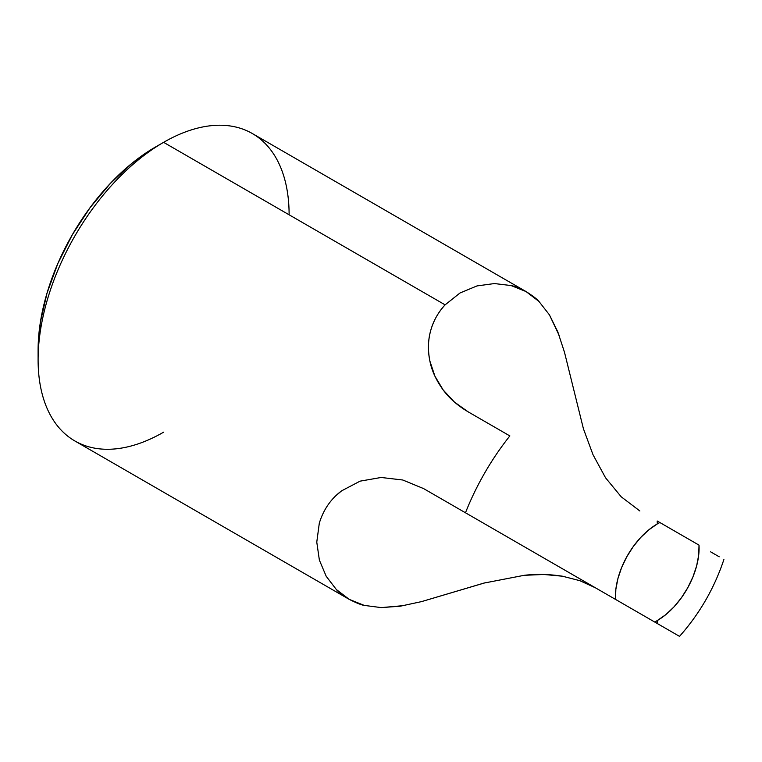 <?xml version="1.0" encoding="UTF-8"?>
<svg xmlns="http://www.w3.org/2000/svg" width="762" height="762" viewBox="0 0 762 762"><rect width="100%" height="100%" fill="white"/><g stroke="black" fill="none" stroke-linecap="round" stroke-linejoin="round"><path stroke-width="1.14" d="M163.611 432.178A177.489 102.479 -60 0 1 38.1 359.721A177.489 102.479 -60 0 1 163.601 142.332L445.103 304.857C438.388 311.982 433.588 320.526 430.721 330.479C428.006 339.881 427.739 350.091 429.901 361.121C431.768 370.713 436.207 380.352 443.217 390.02C449.37 398.355 457.629 405.603 468.02 411.766L509.854 435.921A177.489 102.479 120 0 0 465.477 512.778L615.515 599.399A59.16 34.157 -60 0 1 657.263 523.961A118.329 68.313 -120 0 0 657.225 521.008L699.021 545.135A59.16 34.157 -60 0 1 657.263 620.573A118.329 68.313 60 0 1 657.225 623.487L679.152 636.146L657.225 623.487A118.329 68.313 -120 0 0 657.263 620.573A59.16 34.157 -60 0 1 654.644 621.992A59.16 34.157 120 0 0 657.263 620.573L665.75 614.677L673.875 607.009L681.323 597.903L687.762 587.731L692.934 576.92L696.63 565.909L698.678 555.174L699.021 545.135L657.225 521.008A118.329 68.313 60 0 1 657.263 523.961A59.16 34.157 -60 0 1 659.882 522.542A59.16 34.157 120 0 0 657.263 523.961L648.786 529.866L640.652 537.524L633.212 546.63L626.774 556.803L621.601 567.614L617.906 578.625L615.848 589.369L615.515 599.399L654.644 621.992L465.477 512.778A177.489 102.479 -60 0 1 509.854 435.921L468.02 411.766L454.39 402.031L443.217 390.02L434.912 376.171L429.901 361.121C427.711 350.72 427.977 340.509 430.721 330.479C433.321 321.002 438.121 312.458 445.103 304.857L163.611 142.332L155.238 147.161A165.659 95.641 120 0 0 38.1 350.053L40.348 322.364L47.015 293.141L57.845 263.509L72.409 234.601L90.164 207.531L110.414 183.347L132.388 162.954L155.238 147.161L163.601 142.332A177.489 102.479 -60 0 1 163.611 142.332A177.489 102.479 120 0 0 47.654 298.742A177.489 102.479 120 0 0 74.857 440.969L349.196 599.351C342.348 594.979 338.061 591.693 336.337 589.512L326.203 576.282L319.373 560.118L316.773 542.125L319.297 523.246C323.393 509.73 330.822 498.939 341.567 490.861L360.074 481.155L381.143 477.469L402.803 480.012L423.643 488.623L515.674 541.763L423.643 488.623L402.803 480.012L381.143 477.469M485.27 582.73L421.596 601.599L400.317 606.19L381.267 607.609L364.207 605.39C361.321 604.971 356.321 602.961 349.196 599.351L336.337 589.512L326.203 576.282L319.373 560.118L316.773 542.125L319.297 523.246M526.066 291.57L538.944 301.428C537.21 299.237 532.914 295.951 526.066 291.57L511.083 285.55L494.414 283.559L477.002 285.921L460 292.989L445.103 304.857L460 292.989L477.002 285.921L494.414 283.559L511.083 285.55C513.94 285.96 518.941 287.969 526.066 291.57L252.355 133.54A177.489 102.479 120 0 0 163.611 142.332A177.489 102.479 -60 0 1 289.112 214.798M595.503 587.845L579.825 580.673L562.48 576.215L543.792 574.472L524.189 575.31L483.803 583.121L421.596 601.599M658.549 624.249L653.044 621.068M604.485 593.036L597.741 589.14L604.485 593.036M559.184 335.48L549.431 314.858L538.944 301.428L549.431 314.858L557.832 331.927L564.49 352.263L583.425 428.777L592.998 454.695L605.542 477.784L621.211 496.795L639.87 510.988M564.49 352.263L583.425 428.777L592.998 454.695L605.542 477.784L621.211 496.795M710.565 551.802L719.214 556.803M538.296 554.822L592.236 585.968L538.296 554.822M335.499 496.072L341.567 490.861L360.074 481.155M403.87 605.599L381.267 607.609L364.207 605.39L349.196 599.351M562.48 576.215C549.212 574.177 536.448 573.872 524.189 575.31M38.1 359.721L38.1 350.053M679.523 636.365C699.564 613.791 714.356 588.169 723.9 559.499"/></g></svg>
